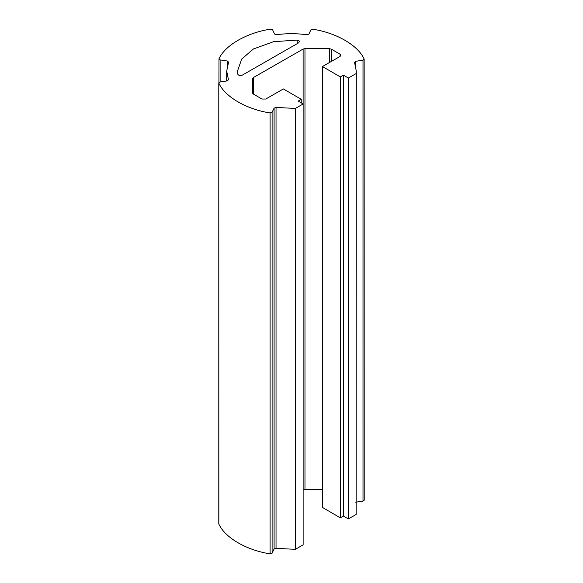 <?xml version="1.0" encoding="UTF-8"?>
<svg xmlns="http://www.w3.org/2000/svg" width="583" height="583" viewBox="0 0 583 583"><rect width="100%" height="100%" fill="white"/><g stroke="black" fill="none" stroke-linecap="round" stroke-linejoin="round"><path stroke-width="0.87" d="M242.353 75.105C240.138 75.885 238.607 75.571 237.762 74.15L237.5 71.097L241.69 59.058L253.452 48.972L273.58 41.684L297.177 40.089L299.443 41.123L298.795 42.748L242.353 75.105M356.155 73.567L356.155 514.468L348.35 518.943L343.402 516.064L340.341 517.828L322.457 507.429L322.457 66.528L340.341 76.927L343.402 75.171L348.35 78.049L356.155 73.567L356.3 71.097L354.493 62.206M348.35 78.049L348.35 518.943M343.402 75.171L343.402 516.064M340.341 76.927L340.341 517.828M303.116 49.059L303.116 103.956L298.19 101.092L301.251 99.329L283.374 88.937L265.746 99.037L261.927 99.03L253.204 93.958L252.417 92.857L252.505 78.712L253.306 77.612L303.116 49.059L304.975 48.637L329.468 48.688L331.37 49.147L340.093 54.219L340.88 55.319L340.086 56.427L322.457 66.528M322.457 489.567L304.975 489.538L303.116 489.96M301.251 99.329L301.251 102.87M303.131 103.963L303.131 544.865L295.326 549.339L295.326 108.438L303.131 103.963M295.326 549.339L276.036 548.319L274.09 548.982L272.101 553.201L270.082 553.85C246.463 550.206 225.002 537.723 218.851 524.059L218.851 523.541M354.537 62.425L355.696 61.302L363.005 60.187L363.005 501.089L364.215 500.185L364.149 59.029C357.998 45.365 336.537 32.881 312.918 29.237L310.899 29.886L308.91 34.098L306.964 34.761C296.813 33.348 286.654 33.326 276.488 34.703L274.542 34.033L272.611 29.813L270.599 29.15C246.937 32.699 225.315 45.095 218.997 58.73L218.931 82.516M363.005 501.089L355.696 502.203M356.3 71.097L356.155 514.468M363.005 60.187L364.149 59.029M218.997 58.73L220.126 59.896L227.428 61.04L228.572 62.17L226.7 71.097L228.463 79.762L227.304 80.884L219.995 81.999L218.851 83.165C225.002 96.822 246.463 109.305 270.082 112.949L272.101 112.3L274.09 108.088L276.036 107.425L295.326 108.438M218.785 523.804L218.785 82.903L218.851 524.059M297.177 40.089L297.177 43.674M340.093 54.219L340.093 56.42M331.37 49.147L331.37 61.419M329.468 48.688L329.468 62.512M304.975 48.637L304.975 489.538M253.306 77.612L253.306 94.016M252.505 78.712L252.505 93.251M355.696 61.302L355.696 66.01M276.036 107.425L276.036 548.319M274.09 108.088L274.09 548.982M272.101 112.3L272.101 553.201M270.082 112.949L270.082 553.85M227.428 61.04L227.428 65.522M220.126 59.896L220.126 81.977M226.7 71.097L226.7 80.979"/></g></svg>
